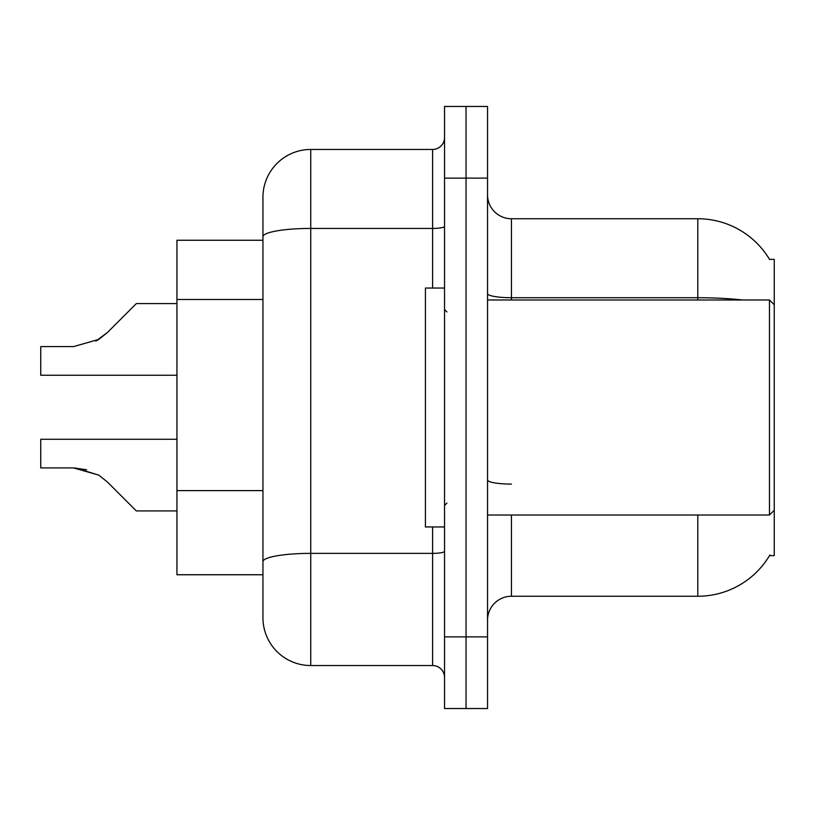 <?xml version="1.0" encoding="UTF-8"?>
<svg xmlns="http://www.w3.org/2000/svg" width="815" height="815" viewBox="0 0 815 815"><rect width="100%" height="100%" fill="white"/><g stroke="black" fill="none" stroke-linecap="round" stroke-linejoin="round"><path stroke-width="1.22" d="M769.931 554.923A83.619 83.619 0 0 1 697.793 596.254A83.619 83.619 0 0 0 769.513 555.636L774.25 555.636L774.25 259.364L769.513 259.364A83.619 83.619 0 0 0 697.793 218.746L511.433 218.746A23.89 23.89 0 0 1 487.543 194.856A23.89 23.89 0 0 0 511.433 218.746L511.433 299.981M262.95 282.754L262.95 223.524L262.95 240.252L176.937 240.252L176.937 574.748L262.95 574.748M487.543 620.144A23.89 23.89 0 0 1 511.433 596.254L697.793 596.254L697.793 515.019M466.037 636.872L466.037 708.541L487.543 708.541L487.543 636.872L466.037 636.872L466.037 708.541L444.532 708.541L444.532 636.872L466.037 636.872L466.037 178.128L466.037 636.872M444.532 636.872L444.532 106.459L466.037 106.459L466.037 178.128L466.037 106.459L487.543 106.459L487.543 636.872M742.597 299.981A83.619 14.517 180 0 0 697.793 297.72L697.793 218.746A83.619 83.619 0 0 1 769.686 259.659A83.619 83.619 0 0 0 697.793 218.746A83.619 83.619 0 0 1 769.513 259.364M310.739 149.461L310.739 665.539A47.79 47.79 0 0 1 262.95 617.75L262.95 197.25A47.79 47.79 0 0 1 310.739 149.461L432.592 149.461A11.95 11.95 0 0 0 444.532 137.511M444.532 106.459L466.037 106.459M310.739 665.539L432.592 665.539L432.592 526.959M262.95 569.97L262.95 507.348M444.532 677.489A11.95 11.95 0 0 0 432.592 665.539M176.937 439.275L40.75 439.275L40.75 467.912L73.523 467.912L40.75 467.912L73.523 467.912L40.75 467.912L73.523 467.912L98.747 475.114L75.316 467.942L98.747 475.114L75.316 467.942L98.747 475.114L107.305 481.91L136.319 510.923L176.937 510.923M98.747 475.114L107.305 481.91M176.937 303.598L136.319 303.598L107.305 332.612L95.813 341.088L98.747 339.407L73.523 346.609L40.75 346.609L40.75 375.246L176.937 375.246M107.305 332.612L95.813 341.088L107.305 332.612L98.747 339.407L107.305 332.612L98.747 339.407L73.523 346.609M86.635 469.746L73.523 467.912M444.532 288.041L425.42 288.041L425.42 526.959L444.532 526.959M774.25 304.759L769.472 299.981L769.472 515.019L487.543 515.019M262.95 299.482L176.937 299.482M262.95 490.62L176.937 490.62M511.433 515.019L511.433 596.254M697.793 299.981L697.793 297.72L511.433 297.72A23.89 4.146 0 0 1 487.543 293.573M487.543 178.128L444.532 178.128M511.433 484.09A23.89 4.146 -0 0 1 487.543 479.933M444.532 551.297A11.95 2.078 0 0 1 432.592 553.375L310.739 553.375A47.79 8.303 180 0 0 262.95 561.667M262.95 236.737A47.79 8.303 180 0 1 310.739 228.434L432.592 228.434L432.592 149.461M432.592 288.041L432.592 228.434A11.95 2.078 0 0 0 444.532 226.356M446.926 311.931L444.532 309.537M774.25 510.241L769.472 515.019M487.543 299.981L769.472 299.981M446.926 503.069L444.532 505.463"/></g></svg>

